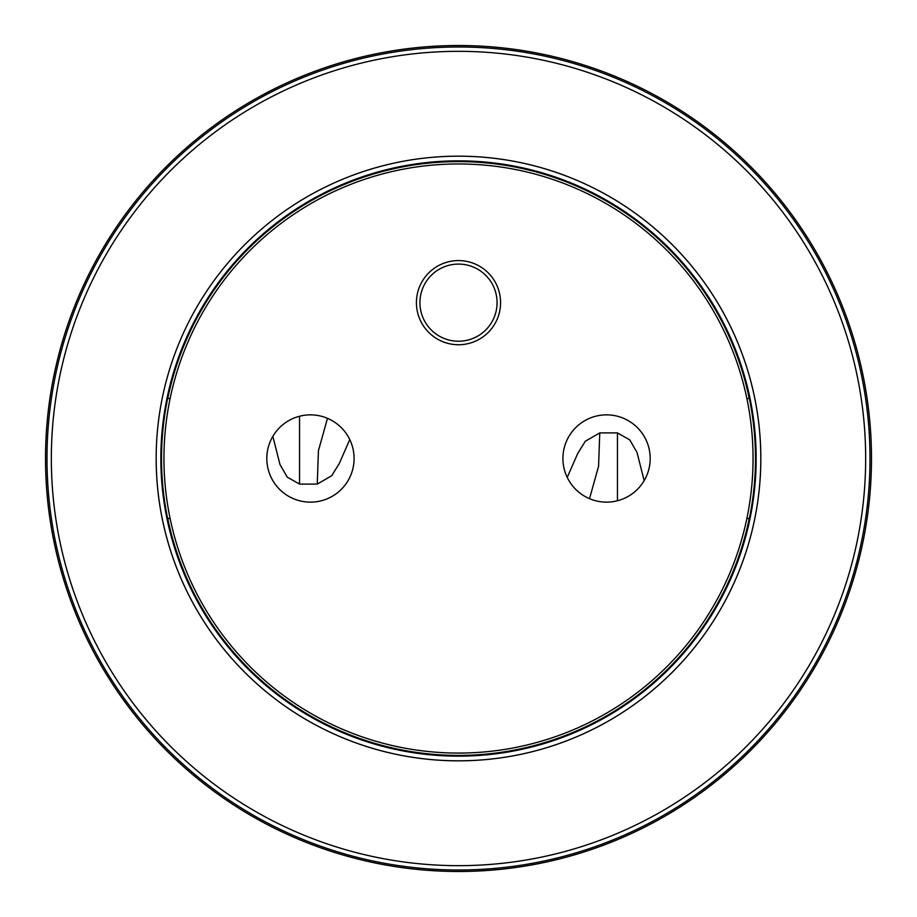 <?xml version="1.0" encoding="UTF-8"?>
<svg xmlns="http://www.w3.org/2000/svg" width="917" height="917" viewBox="0 0 917 917"><rect width="100%" height="100%" fill="white"/><g stroke="black" fill="none" stroke-linecap="round" stroke-linejoin="round"><path stroke-width="1.38" d="M168.9 512.271A294.54 294.54 0 0 1 462.477 163.983A294.54 294.54 0 0 1 746.541 520.054A294.54 294.54 0 0 1 168.9 512.271M354.088 458.5A43.638 43.638 0 0 1 310.45 502.138A43.638 43.638 0 0 1 266.813 458.5A43.638 43.638 0 0 1 310.45 414.862A43.638 43.638 0 0 1 354.088 458.5M650.187 458.5A43.638 43.638 0 0 1 606.55 502.138A43.638 43.638 0 0 1 562.912 458.5A43.638 43.638 0 0 1 606.55 414.862A43.638 43.638 0 0 1 650.187 458.5M500.579 302.656A42.079 42.079 0 0 1 458.5 344.735A42.079 42.079 0 0 1 416.421 302.656A42.079 42.079 0 0 1 458.5 260.577A42.079 42.079 0 0 1 500.579 302.656M644.147 480.646L637.028 452.459L629.75 439.873L617.462 432.904L599.752 432.904L585.31 441.249L577.744 453.411L567.233 477.436M272.853 436.354L279.972 464.541L287.25 477.127L299.538 484.096L317.248 484.096L331.69 475.751L339.256 463.589L349.767 439.564M170.126 398.505L167.639 398.505A296.982 296.982 0 0 0 167.639 518.495L167.742 518.495A296.879 296.879 0 0 0 749.258 518.495L749.361 518.495A296.982 296.982 0 0 0 749.361 398.505L749.258 398.505A296.879 296.879 0 0 0 167.742 398.505M170.126 518.495L167.742 518.495M746.874 518.495L749.258 518.495M746.874 398.505L749.258 398.505M497.071 302.656A38.571 38.571 0 0 0 458.5 264.085A38.571 38.571 0 0 0 419.929 302.656A38.571 38.571 0 0 0 458.5 341.227A38.571 38.571 0 0 0 497.071 302.656M816.153 664.997A412.982 412.982 0 0 1 252.003 816.153A412.982 412.982 0 0 1 100.847 252.003A412.982 412.982 0 0 1 664.997 100.847A412.982 412.982 0 0 1 816.153 664.997M617.462 432.904L617.462 500.751M589.516 498.676L598.572 466.283L599.752 432.904M299.538 484.096L299.538 416.249M327.484 418.324L318.428 450.717L317.248 484.096M814.869 664.252A411.504 411.504 0 0 1 46.996 458.5A411.504 411.504 0 0 1 565.01 61.026A411.504 411.504 0 0 1 814.869 664.252M811.109 662.085A407.159 407.159 0 0 1 51.341 458.5A407.159 407.159 0 0 1 563.886 65.21A407.159 407.159 0 0 1 811.109 662.085M156.165 458.5A302.335 302.335 0 0 0 458.5 760.835A302.335 302.335 0 0 0 760.835 458.5A302.335 302.335 0 0 0 458.5 156.165A302.335 302.335 0 0 0 156.165 458.5A302.312 302.312 0 0 1 458.5 156.188A302.312 302.312 0 0 1 760.812 458.5A302.312 302.312 0 0 1 458.5 760.812A302.312 302.312 0 0 1 156.188 458.5M160.853 458.5A297.647 297.647 0 0 0 458.5 756.147A297.647 297.647 0 0 0 756.147 458.5A297.647 297.647 0 0 0 458.5 160.853A297.647 297.647 0 0 0 160.853 458.5"/></g></svg>
